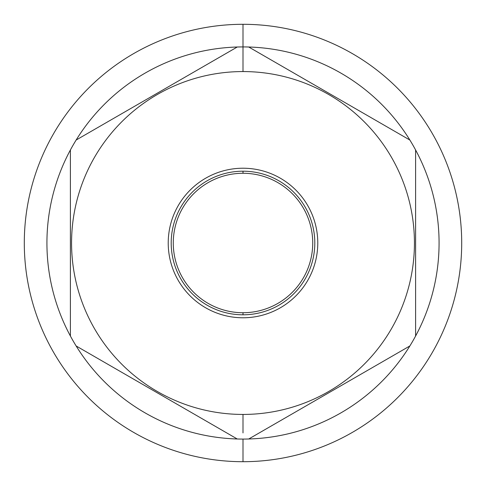 <?xml version="1.0" encoding="UTF-8"?>
<svg xmlns="http://www.w3.org/2000/svg" width="486" height="486" viewBox="0 0 486 486"><rect width="100%" height="100%" fill="white"/><g stroke="black" fill="none" stroke-linecap="round" stroke-linejoin="round"><path stroke-width="0.73" d="M243 71.564A171.436 171.436 0 0 0 71.564 243A171.436 171.436 0 0 0 243 414.437A171.436 171.436 0 0 0 414.437 243A171.436 171.436 0 0 0 243 71.564L243 24.3A218.7 218.7 0 0 0 24.3 243A218.7 218.7 0 0 0 243 461.7A218.7 218.7 0 0 0 461.7 243A218.7 218.7 0 0 0 243 24.3A218.7 218.7 0 0 0 24.3 243A218.7 218.7 0 0 0 243 461.7A218.7 218.7 0 0 0 461.7 243A218.7 218.7 0 0 0 243 24.3A218.7 218.7 0 0 1 461.7 243A218.7 218.7 0 0 1 243 461.7A218.7 218.7 0 0 0 461.7 243A218.7 218.7 0 0 0 243 24.3L243 46.923A196.077 196.077 0 0 0 237.259 47.008A196.077 196.077 0 0 1 243 46.923A196.077 196.077 0 0 0 76.138 345.965A196.077 196.077 0 0 0 415.603 336.026A196.077 196.077 0 0 0 243 46.923A196.077 196.077 0 0 1 248.741 47.008A196.077 196.077 0 0 0 243 46.923L243 71.564A171.436 171.436 0 0 0 71.564 243A171.436 171.436 0 0 0 243 414.437A171.436 171.436 0 0 0 414.437 243A171.436 171.436 0 0 0 243 71.564M243 168.223A74.777 74.777 0 0 0 168.223 243A74.777 74.777 0 0 0 243 317.777A74.777 74.777 0 0 0 317.777 243A74.777 74.777 0 0 0 243 168.223A74.777 74.777 0 0 0 168.223 243A74.777 74.777 0 0 0 243 317.777A74.777 74.777 0 0 0 317.777 243A74.777 74.777 0 0 0 243 168.223M243 59.031L243 53.083L243 59.031M243 439.077A196.077 196.077 0 0 1 237.259 438.992A196.077 196.077 0 0 0 248.741 438.992L409.862 345.965A196.077 196.077 0 0 0 415.603 336.026L415.603 149.974A196.077 196.077 0 0 0 409.862 140.035L248.741 47.008A196.077 196.077 0 0 0 237.259 47.008L76.138 140.035A196.077 196.077 0 0 0 70.397 149.974A196.077 196.077 0 0 1 76.138 140.035L237.259 47.008A196.077 196.077 0 0 0 70.397 149.974L70.397 336.026A196.077 196.077 0 0 0 76.138 345.965A196.077 196.077 0 0 1 70.397 336.026L70.397 149.974A196.077 196.077 0 0 0 76.138 345.965L237.259 438.992A196.077 196.077 0 0 0 248.741 438.992L409.862 345.965A196.077 196.077 0 0 0 415.603 336.026L415.603 149.974A196.077 196.077 0 0 0 248.741 47.008L409.862 140.035A196.077 196.077 0 0 1 243 439.077L243 461.7A218.7 218.7 0 0 1 24.3 243A218.7 218.7 0 0 1 243 24.3A218.7 218.7 0 0 0 24.3 243A218.7 218.7 0 0 0 243 461.7L243 439.077M76.138 345.965L237.259 438.992A196.077 196.077 0 0 1 76.138 345.965M243 419.533L243 422.291L243 419.533M243 66.467L243 63.709L243 66.467M243 312.729A69.729 69.729 0 0 0 312.729 243A69.729 69.729 0 0 0 243 173.271L243 171.2A71.8 71.8 0 0 1 314.8 243A71.8 71.8 0 0 1 243 314.8A71.8 71.8 0 0 0 314.8 243A71.8 71.8 0 0 0 243 171.2A71.8 71.8 0 0 0 171.2 243A71.8 71.8 0 0 0 243 314.8A71.8 71.8 0 0 1 171.2 243A71.8 71.8 0 0 1 243 171.2L243 173.271A69.729 69.729 0 0 1 312.729 243A69.729 69.729 0 0 1 243 312.729L243 314.8L243 312.729A69.729 69.729 0 0 1 173.271 243A69.729 69.729 0 0 1 243 173.271A69.729 69.729 0 0 0 173.271 243A69.729 69.729 0 0 0 243 312.729M243 414.437L243 426.963L243 414.437M243 426.969L243 432.917L243 426.969"/></g></svg>
